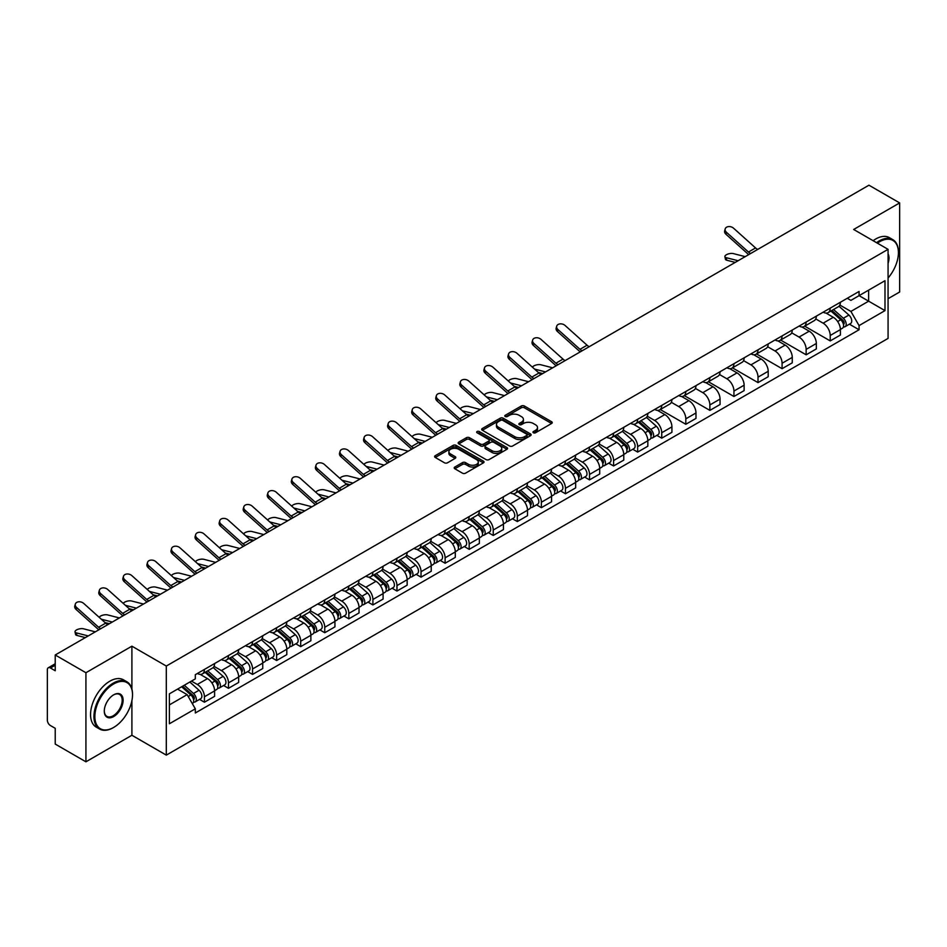 <?xml version="1.0" encoding="UTF-8"?>
<svg xmlns="http://www.w3.org/2000/svg" width="947" height="947" viewBox="0 0 947 947"><rect width="100%" height="100%" fill="white"/><g stroke="black" fill="none" stroke-linecap="round" stroke-linejoin="round"><path stroke-width="1.42" d="M533.41 432.767A1.503 0.864 0 0 0 535.529 432.767L551.616 423.487A2.143 1.231 0 0 0 552.243 422.611A2.143 1.231 0 0 0 551.616 421.735L524.354 405.991A2.143 1.231 0 0 0 521.335 405.991L505.236 415.283A1.503 0.864 0 0 0 504.798 415.899A1.503 0.864 0 0 0 505.236 416.514A1.503 0.864 0 0 0 507.355 416.514L509.439 415.307A6.854 3.954 0 0 1 519.134 415.307L521.406 416.621A6.854 3.954 0 0 1 523.419 419.414A6.854 3.954 0 0 1 521.406 422.208L519.323 423.416A1.503 0.864 0 0 0 518.885 424.031A1.503 0.864 0 0 0 519.323 424.635A1.503 0.864 0 0 0 521.442 424.635L523.525 423.439A6.854 3.954 0 0 1 533.22 423.439L535.493 424.753A6.854 3.954 0 0 1 537.494 427.547A6.854 3.954 0 0 1 535.493 430.34L533.41 431.548A1.503 0.864 0 0 0 532.972 432.163A1.503 0.864 0 0 0 533.41 432.767L533.41 431.548M454.844 467.025A2.143 1.231 0 0 0 454.217 467.901A2.143 1.231 0 0 0 454.844 468.777L462.491 473.192A2.143 1.231 0 0 0 465.522 473.192L483.396 462.87A2.143 1.231 0 0 0 484.024 461.994A2.143 1.231 0 0 0 483.396 461.118L456.134 445.386A2.143 1.231 0 0 0 453.104 445.386L435.229 455.696A2.143 1.231 0 0 0 434.602 456.572A2.143 1.231 0 0 0 435.229 457.448L444.474 462.787A2.143 1.231 0 0 0 447.505 462.787L455.152 458.372A2.143 1.231 0 0 0 455.779 457.496A2.143 1.231 0 0 0 455.152 456.62L450.571 453.98A5.729 3.303 0 0 1 448.89 451.636A5.729 3.303 0 0 1 452.429 448.582A5.729 3.303 0 0 1 458.668 449.292L476.613 459.662A5.729 3.303 0 0 1 478.294 461.994A5.729 3.303 0 0 1 474.755 465.048A5.729 3.303 0 0 1 468.516 464.338L465.522 462.61A2.143 1.231 0 0 0 462.491 462.61L454.844 467.025L454.844 468.777L462.491 464.397L462.491 462.61M166.305 666.049L131.905 646.174L85.928 672.725L55.222 654.993L868.944 185.198L899.65 202.918L853.673 229.47L888.073 249.333L166.305 666.049L166.305 755.126L888.073 338.41L888.073 249.333M509.593 446.001A2.143 1.231 0 0 0 512.623 446.001L530.498 435.679A2.143 1.231 0 0 0 531.125 434.803A2.143 1.231 0 0 0 530.498 433.927L503.236 418.195A2.143 1.231 0 0 0 500.205 418.195L482.331 428.506A2.143 1.231 0 0 0 481.703 429.382A2.143 1.231 0 0 0 482.331 430.258L509.593 446.001M477.702 433.099A1.503 0.864 0 0 1 479.229 433.312L506.917 449.292L489.066 459.591A2.143 1.231 0 0 1 486.048 459.591L458.786 443.859L458.786 442.107A2.143 1.231 0 0 0 458.159 442.983A2.143 1.231 0 0 0 458.786 443.859M458.786 442.107L466.433 437.692A2.143 1.231 0 0 1 469.463 437.692L480.52 444.072A2.143 1.231 0 0 0 483.55 444.072L488.616 441.148A2.143 1.231 0 0 0 489.244 440.272A2.143 1.231 0 0 0 488.616 439.396L477.11 432.755A1.503 0.864 0 0 1 476.672 432.14A1.503 0.864 0 0 1 477.596 431.335A1.503 0.864 0 0 1 479.229 431.524L506.941 447.529A2.143 1.231 0 0 1 507.568 448.405A2.143 1.231 0 0 1 506.941 449.28L506.941 447.529M85.928 672.725L85.928 761.802L55.222 744.082L55.222 728.314L50.44 725.544A4.368 2.521 -120 0 1 47.35 720.205L47.35 669.789A4.368 2.521 -120 0 1 48.25 667.789L55.222 663.764M888.073 298.684L899.65 292.007L899.65 202.918M85.928 761.802L131.905 735.263L166.305 755.126M55.222 654.993L55.222 670.76L50.44 668.002A4.368 2.521 -120 0 0 48.25 667.789M830.223 308.13A10.038 5.8 60 0 1 828.14 312.628L838.32 306.757A10.038 5.8 -120 0 0 840.403 302.247M815.769 318.938L823.121 323.176A10.038 5.8 60 0 1 830.223 335.475L840.403 329.592A10.038 5.8 -120 0 0 833.301 317.304L826.021 313.09M840.403 329.592L840.403 335.025L830.223 340.908L804.69 326.17M828.14 312.628A10.038 5.8 60 0 1 823.203 312.179M830.223 335.475L830.223 340.908M806.146 322.027A10.038 5.8 60 0 1 804.074 326.526L814.254 320.642A10.038 5.8 -120 0 0 816.338 316.144M780.624 340.068L806.146 354.805L816.338 348.922L816.338 343.489A10.038 5.8 -120 0 0 809.235 331.201L801.943 326.987M804.074 326.526A10.038 5.8 60 0 1 799.126 326.076M791.692 332.835L799.055 337.073A10.038 5.8 60 0 1 806.146 349.372L806.146 354.805M782.08 335.913A10.038 5.8 60 0 1 779.997 340.423L790.189 334.54A10.038 5.8 -120 0 0 792.26 330.041M756.558 353.965L782.08 368.703L792.26 362.819L792.26 357.386A10.038 5.8 -120 0 0 785.17 345.099L777.878 340.884M779.997 340.423A10.038 5.8 60 0 1 775.06 339.973M767.626 346.72L774.989 350.97A10.038 5.8 60 0 1 782.08 363.269L782.08 368.703M758.014 349.81A10.038 5.8 60 0 1 755.931 354.32L766.111 348.437A10.038 5.8 -120 0 0 768.195 343.939M732.481 367.862L758.014 382.6L768.195 376.717L768.195 371.283A10.038 5.8 -120 0 0 761.092 358.984L753.812 354.782M755.931 354.32A10.038 5.8 60 0 1 750.995 353.87M743.561 360.618L750.912 364.867A10.038 5.8 60 0 1 758.014 377.166L758.014 382.6M733.937 363.707A10.038 5.8 60 0 1 731.865 368.217L742.046 362.334A10.038 5.8 -120 0 0 744.129 357.836M708.415 381.759L733.937 396.497L744.129 390.614L744.129 385.18A10.038 5.8 -120 0 0 737.026 372.881L729.735 368.679M731.865 368.217A10.038 5.8 60 0 1 726.917 367.767M719.495 374.515L726.846 378.764A10.038 5.8 60 0 1 733.937 391.064L733.937 396.497M709.871 377.604A10.038 5.8 60 0 1 707.8 382.115L717.98 376.231A10.038 5.8 -120 0 0 720.051 371.733M684.35 395.645L709.871 410.382L720.051 404.511L720.051 399.078A10.038 5.8 -120 0 0 712.961 386.778L705.669 382.576M707.8 382.115A10.038 5.8 60 0 1 702.852 381.665M695.418 388.412L702.781 392.662A10.038 5.8 60 0 1 709.871 404.949L709.871 410.382M685.806 391.502A10.038 5.8 60 0 1 683.722 396.012L693.902 390.128A10.038 5.8 -120 0 0 695.986 385.618M660.272 409.542L685.806 424.28L695.986 418.408L695.986 412.975A10.038 5.8 -120 0 0 688.895 400.676L681.603 396.473M683.722 396.012A10.038 5.8 60 0 1 678.786 395.55M671.352 402.309L678.703 406.559A10.038 5.8 60 0 1 685.806 418.846L685.806 424.28M661.728 405.399A10.038 5.8 60 0 1 659.657 409.909L669.837 404.026A10.038 5.8 -120 0 0 671.92 399.516M656.851 435.36L661.74 438.177L671.92 432.305L671.92 426.872A10.038 5.8 -120 0 0 664.818 414.573L657.526 410.371M659.657 409.909A10.038 5.8 60 0 1 654.708 409.447M647.286 416.207L654.637 420.456A10.038 5.8 60 0 1 661.74 432.743L661.74 438.177M637.662 419.296A10.038 5.8 60 0 1 635.591 423.806L645.771 417.923A10.038 5.8 -120 0 0 647.843 413.413M632.785 449.257L637.662 452.074L647.843 446.203L647.843 440.769A10.038 5.8 -120 0 0 640.752 428.47L633.46 424.268M635.591 423.806A10.038 5.8 60 0 1 630.643 423.345M623.209 430.104L630.572 434.353A10.038 5.8 60 0 1 637.662 446.641L637.662 452.074M613.597 433.193A10.038 5.8 60 0 1 611.513 437.692L621.706 431.82A10.038 5.8 -120 0 0 623.777 427.31M608.708 463.154L613.597 465.971L623.777 460.088L623.777 454.655A10.038 5.8 -120 0 0 616.686 442.367L609.394 438.153M611.513 437.692A10.038 5.8 60 0 1 606.577 437.242M599.143 444.001L606.494 448.251A10.038 5.8 60 0 1 613.597 460.538L613.597 465.971M589.531 447.091A10.038 5.8 60 0 1 587.448 451.589L597.628 445.717A10.038 5.8 -120 0 0 599.711 441.207M584.642 477.051L589.531 479.869L599.711 473.985L599.711 468.552A10.038 5.8 -120 0 0 592.609 456.265L585.329 452.05M587.448 451.589A10.038 5.8 60 0 1 582.512 451.139M575.078 457.898L582.429 462.148A10.038 5.8 60 0 1 589.531 474.435L589.531 479.869M565.454 460.988A10.038 5.8 60 0 1 563.382 465.486L573.562 459.615A10.038 5.8 -120 0 0 575.634 455.105M560.577 490.948L565.454 493.766L575.646 487.883L575.646 482.449A10.038 5.8 -120 0 0 568.543 470.162L561.251 465.948M563.382 465.486A10.038 5.8 60 0 1 558.434 465.036M551 471.795L558.363 476.033A10.038 5.8 60 0 1 565.454 488.332L565.454 493.766M541.388 474.885A10.038 5.8 60 0 1 539.305 479.383L549.497 473.512A10.038 5.8 -120 0 0 551.568 469.002M536.511 504.846L541.388 507.663L551.568 501.78L551.568 496.346A10.038 5.8 -120 0 0 544.478 484.059L537.186 479.845M539.305 479.383A10.038 5.8 60 0 1 534.368 478.933M526.934 485.693L534.286 489.93A10.038 5.8 60 0 1 541.388 502.23L541.388 507.663M517.322 488.782A10.038 5.8 60 0 1 515.239 493.28L525.419 487.409A10.038 5.8 -120 0 0 527.503 482.899M512.434 518.743L517.322 521.56L527.503 515.677L527.503 510.244A10.038 5.8 -120 0 0 520.4 497.956L513.12 493.742M515.239 493.28A10.038 5.8 60 0 1 510.303 492.831M502.869 499.59L510.22 503.828A10.038 5.8 60 0 1 517.322 516.127L517.322 521.56M493.245 502.668A10.038 5.8 60 0 1 491.173 507.178L501.354 501.294A10.038 5.8 -120 0 0 503.437 496.796M488.368 532.64L493.245 535.457L503.437 529.574L503.437 524.141A10.038 5.8 -120 0 0 496.335 511.853L489.043 507.639M491.173 507.178A10.038 5.8 60 0 1 486.225 506.728M478.791 513.487L486.154 517.725A10.038 5.8 60 0 1 493.245 530.024L493.245 535.457M469.179 516.565A10.038 5.8 60 0 1 467.096 521.075L477.288 515.192A10.038 5.8 -120 0 0 479.36 510.693M464.302 546.537L469.179 549.355L479.36 543.471L479.36 538.038A10.038 5.8 -120 0 0 472.269 525.739L464.977 521.537M467.096 521.075A10.038 5.8 60 0 1 462.16 520.625M454.726 527.372L462.077 531.622A10.038 5.8 60 0 1 469.179 543.921L469.179 549.355M445.114 530.462A10.038 5.8 60 0 1 443.03 534.972L453.211 529.089A10.038 5.8 -120 0 0 455.294 524.591M440.225 560.423L445.114 563.252L455.294 557.369L455.294 551.935A10.038 5.8 -120 0 0 448.191 539.636L440.911 535.434M443.03 534.972A10.038 5.8 60 0 1 438.094 534.522M430.66 541.27L438.011 545.519A10.038 5.8 60 0 1 445.114 557.819L445.114 563.252M421.036 544.359A10.038 5.8 60 0 1 418.965 548.869L429.145 542.986A10.038 5.8 -120 0 0 431.228 538.488M416.159 574.32L421.036 577.149L431.228 571.266L431.228 565.832A10.038 5.8 -120 0 0 424.126 553.533L416.834 549.331M418.965 548.869A10.038 5.8 60 0 1 414.017 548.42M406.594 555.167L413.946 559.417A10.038 5.8 60 0 1 421.036 571.704L421.036 577.149M396.971 558.257A10.038 5.8 60 0 1 394.899 562.767L405.079 556.883A10.038 5.8 -120 0 0 407.151 552.385M392.094 588.217L396.971 591.035L407.151 585.163L407.151 579.73A10.038 5.8 -120 0 0 400.06 567.431L392.768 563.228M394.899 562.767A10.038 5.8 60 0 1 389.951 562.317M382.517 569.064L389.88 573.314A10.038 5.8 60 0 1 396.971 585.601L396.971 591.035M372.905 572.154A10.038 5.8 60 0 1 370.822 576.664L381.002 570.781A10.038 5.8 -120 0 0 383.085 566.27M368.016 602.114L372.905 604.932L383.085 599.06L383.085 593.627A10.038 5.8 -120 0 0 375.983 581.328L368.703 577.125M370.822 576.664A10.038 5.8 60 0 1 365.885 576.202M358.451 582.961L365.802 587.211A10.038 5.8 60 0 1 372.905 599.498L372.905 604.932M348.827 586.051A10.038 5.8 60 0 1 346.756 590.561L356.936 584.678A10.038 5.8 -120 0 0 359.02 580.168M343.95 616.012L348.839 618.829L359.02 612.958L359.02 607.524A10.038 5.8 -120 0 0 351.917 595.225L344.625 591.023M346.756 590.561A10.038 5.8 60 0 1 341.808 590.099M334.386 596.859L341.737 601.108A10.038 5.8 60 0 1 348.839 613.396L348.839 618.829M324.762 599.948A10.038 5.8 60 0 1 322.69 604.458L332.87 598.575A10.038 5.8 -120 0 0 334.942 594.065M319.885 629.909L324.762 632.726L334.942 626.855L334.942 621.41A10.038 5.8 -120 0 0 327.851 609.122L320.56 604.92M322.69 604.458A10.038 5.8 60 0 1 317.742 603.997M310.308 610.756L317.671 615.005A10.038 5.8 60 0 1 324.762 627.293L324.762 632.726M300.696 613.845A10.038 5.8 60 0 1 298.613 618.344L308.805 612.472A10.038 5.8 -120 0 0 310.876 607.962M295.807 643.806L300.696 646.623L310.876 640.74L310.876 635.307A10.038 5.8 -120 0 0 303.786 623.019L296.494 618.805M298.613 618.344A10.038 5.8 60 0 1 293.677 617.894M286.243 624.653L293.594 628.903A10.038 5.8 60 0 1 300.696 641.19L300.696 646.623M276.631 627.743A10.038 5.8 60 0 1 274.547 632.241L284.727 626.369A10.038 5.8 -120 0 0 286.811 621.859M271.742 657.703L276.631 660.521L286.811 654.637L286.811 649.204A10.038 5.8 -120 0 0 279.708 636.917L272.428 632.703M274.547 632.241A10.038 5.8 60 0 1 269.611 631.791M262.177 638.55L269.528 642.8A10.038 5.8 60 0 1 276.631 655.087L276.631 660.521M252.553 641.64A10.038 5.8 60 0 1 250.482 646.138L260.662 640.267A10.038 5.8 -120 0 0 262.733 635.757M247.676 671.601L252.553 674.418L262.745 668.535L262.745 663.101A10.038 5.8 -120 0 0 255.643 650.814L248.351 646.6M250.482 646.138A10.038 5.8 60 0 1 245.533 645.688M238.099 652.447L245.462 656.685A10.038 5.8 60 0 1 252.553 668.984L252.553 674.418M228.487 655.537A10.038 5.8 60 0 1 226.404 660.035L236.596 654.164A10.038 5.8 -120 0 0 238.668 649.654M223.599 685.498L228.487 688.315L238.668 682.432L238.668 676.998A10.038 5.8 -120 0 0 231.577 664.711L224.285 660.497M226.404 660.035A10.038 5.8 60 0 1 221.468 659.586M214.034 666.345L221.385 670.583A10.038 5.8 60 0 1 228.487 682.882L228.487 688.315M204.422 669.434A10.038 5.8 60 0 1 202.338 673.933L212.519 668.049A10.038 5.8 -120 0 0 214.602 663.551M199.533 699.395L204.422 702.212L214.602 696.329L214.602 690.896A10.038 5.8 -120 0 0 207.5 678.608L200.219 674.394M202.338 673.933A10.038 5.8 60 0 1 197.402 673.483M191.46 681.094L197.319 684.48A10.038 5.8 60 0 1 204.422 696.779L204.422 702.212M847.269 298.281L850.891 300.377L884.995 280.691L868.636 290.137L868.636 301.182L850.891 311.421L839.835 305.041M169.395 704.888L187.139 694.636L195.319 708.806L169.395 723.768L169.395 693.831L195.319 678.869L195.319 674.678L859.071 291.463L859.071 295.653L884.995 310.616L859.071 325.59L850.891 311.421M884.995 280.691L884.995 310.616M195.319 708.806L195.319 712.984L859.071 329.769L859.071 325.59M131.905 646.174L131.905 689.049M131.905 700.697L131.905 735.263M187.139 694.636L177.574 689.12M849.412 324.194L859.071 329.769M534.001 432.98L535.493 432.128A6.854 3.954 0 0 0 537.494 429.334L537.494 427.547M523.419 419.414L523.419 421.202A6.854 3.954 0 0 1 521.406 423.996L519.927 424.848M551.592 423.498L524.354 407.778A2.143 1.231 0 0 0 521.335 407.778L505.84 416.716M530.462 435.691L503.236 419.971A2.143 1.231 0 0 0 500.205 419.971L482.366 430.269M526.71 435.419A1.503 0.864 0 0 0 527.148 434.803A1.503 0.864 0 0 0 526.71 434.188L502.774 420.373A1.503 0.864 0 0 0 500.655 420.373L498.465 421.64A6.854 3.954 0 0 0 496.453 424.445A6.854 3.954 0 0 0 498.465 427.239L514.813 436.685A6.854 3.954 0 0 0 524.508 436.685L526.71 435.419L526.71 437.194A1.503 0.864 0 0 0 527.148 436.591L527.148 434.803M496.453 424.445L496.453 426.221A6.854 3.954 0 0 0 498.465 429.027L498.465 427.239M526.71 437.194L524.508 438.461A6.854 3.954 0 0 1 514.813 438.461L498.465 429.027M458.81 443.871L466.433 439.467L466.433 437.692M489.244 440.272L489.244 442.048A2.143 1.231 0 0 1 488.616 442.924L483.55 445.859A2.143 1.231 0 0 1 480.52 445.859L469.463 439.467A2.143 1.231 0 0 0 466.433 439.467M491.99 450.701A5.729 3.303 0 0 0 498.229 451.411A5.729 3.303 0 0 0 501.768 448.357A5.729 3.303 0 0 0 500.087 446.013L493.766 442.367A2.143 1.231 0 0 0 490.735 442.367L485.669 445.291A2.143 1.231 0 0 0 485.042 446.167A2.143 1.231 0 0 0 485.669 447.043L491.99 450.701L491.99 452.477A5.729 3.303 0 0 0 498.229 453.199A5.729 3.303 0 0 0 501.768 450.145L501.768 448.357M485.042 446.167L485.042 447.955A2.143 1.231 0 0 0 485.669 448.831L485.669 447.043M491.99 452.477L485.669 448.831M478.294 461.994L478.294 463.781A5.729 3.303 0 0 1 474.755 466.835A5.729 3.303 0 0 1 468.516 466.113L465.522 464.397A2.143 1.231 0 0 0 462.491 464.397M448.89 451.636L448.89 453.424A5.729 3.303 0 0 0 450.571 455.756L450.571 453.98M455.116 458.384L450.571 455.756M483.361 462.894L456.134 447.162A2.143 1.231 0 0 0 453.104 447.162L435.265 457.472M726.787 260.236A5.019 2.012 168.1 0 1 725.426 259.218L724.893 256.673A5.019 2.012 -11.9 0 0 726.254 257.691L726.787 260.236L735.227 262.402M745.194 256.637L733.345 253.595A5.019 2.012 -11.9 0 0 727.769 254.127A5.019 2.012 -11.9 0 0 724.893 256.673M830.91 311.03L840.723 319.778A5.457 3.149 60 0 1 842.439 328.218L840.403 329.39M831.17 311.255L835.787 313.93M831.904 310.462L842.818 320.193A2.616 1.515 60 0 1 843.635 324.241A2.616 1.515 60 0 1 843.398 324.336M833.538 309.515L843.351 318.263A5.457 3.149 60 0 1 845.055 326.703A5.457 3.149 60 0 1 843.41 326.881M839.006 306.236L848.903 315.055A5.457 3.149 60 0 1 850.607 323.495L845.055 326.703M738.104 260.733L726.254 257.691M757.742 249.404A8.073 4.664 60 0 1 755.564 247.948L733.582 228.215A5.019 3.563 15.6 0 0 728.645 226.593A5.019 3.563 15.6 0 0 725.189 228.914A5.019 3.563 15.6 0 0 726.479 232.311L725.947 234.24A5.019 3.563 -164.4 0 1 724.656 230.843L725.189 228.914M750.64 253.5A8.073 4.664 60 0 1 748.461 252.044L726.479 232.311M748.71 254.613A10.914 6.298 60 0 1 747.929 253.962L725.947 234.24M888.073 278.004A26.623 15.365 120 0 0 898.419 252.624A26.623 15.365 120 0 0 879.597 241.757A26.623 15.365 120 0 0 877.407 243.166M876.531 242.669A27.274 15.744 -60 0 1 879.124 240.964A27.274 15.744 -60 0 1 892.772 239.615A27.274 15.744 -60 0 1 898.419 252.091A27.274 15.744 -60 0 1 898.419 252.364M888.073 253.903A13.305 7.683 -60 0 1 888.073 263.302M873.134 240.704A27.274 15.744 -60 0 1 875.738 238.999A27.274 15.744 -60 0 1 889.375 237.65L892.772 239.615M113.238 727.687L113.699 727.414A26.623 15.365 120 0 0 132.521 694.814A26.623 15.365 120 0 0 113.699 683.947A26.623 15.365 120 0 0 94.866 716.548A26.623 15.365 120 0 0 113.699 727.414L113.238 727.687A27.274 15.744 -60 0 1 99.589 729.036A27.274 15.744 -60 0 1 95.41 707.184A27.274 15.744 -60 0 1 113.238 683.142A27.274 15.744 -60 0 1 126.874 681.793A27.274 15.744 -60 0 1 132.521 694.281A27.274 15.744 -60 0 1 132.521 694.553M113.699 694.814L113.699 694.814A13.305 7.683 -60 0 1 123.11 700.247A13.305 7.683 -60 0 1 113.699 716.548A13.305 7.683 -60 0 1 104.288 711.114A13.305 7.683 -60 0 1 113.699 694.814L113.699 694.814M104.288 710.842A12.654 7.304 120 0 0 106.904 716.382A12.654 7.304 120 0 0 113.238 715.754A12.654 7.304 120 0 0 121.5 704.592A12.654 7.304 120 0 0 119.559 694.459A12.654 7.304 120 0 0 113.462 694.956M99.589 729.036L96.203 727.083A27.274 15.744 -60 0 1 92.025 705.219A27.274 15.744 -60 0 1 109.84 681.189A27.274 15.744 -60 0 1 123.477 679.839L126.874 681.793M552.646 367.815L540.796 364.761A5.019 2.012 -11.9 0 0 535.943 365.057A5.019 2.012 -11.9 0 0 532.451 367.187M638.361 422.196L648.174 430.956A5.457 3.149 60 0 1 649.879 439.384L647.843 440.556M638.621 422.433L643.238 425.096M639.355 421.628L650.269 431.37A2.616 1.515 60 0 1 651.086 435.419A2.616 1.515 60 0 1 650.849 435.513M640.989 420.681L650.79 429.441A5.457 3.149 60 0 1 652.507 437.869A5.457 3.149 60 0 1 650.861 438.047M646.458 417.402L656.342 426.233A5.457 3.149 60 0 1 658.058 434.661L652.507 437.869M542.667 373.568L538.31 372.455M545.543 371.911L534.558 369.081M528.58 381.712L516.731 378.658A5.019 2.012 -11.9 0 0 511.865 378.954A5.019 2.012 -11.9 0 0 508.373 381.085M614.295 436.094L624.097 444.841A5.457 3.149 60 0 1 625.813 453.282L623.777 454.453M614.556 436.33L619.172 438.994M615.278 435.525L626.192 445.268A2.616 1.515 60 0 1 627.021 449.316A2.616 1.515 60 0 1 626.784 449.411M616.911 434.578L626.725 443.338A5.457 3.149 60 0 1 628.429 451.766A5.457 3.149 60 0 1 626.784 451.944M622.38 431.299L632.276 440.13A5.457 3.149 60 0 1 633.993 448.558L628.429 451.766M518.601 387.465L514.245 386.352M521.477 385.808L510.492 382.979M504.502 395.597L492.653 392.555A5.019 2.012 -11.9 0 0 487.8 392.851A5.019 2.012 -11.9 0 0 484.308 394.982M590.218 449.991L600.031 458.739A5.457 3.149 60 0 1 601.747 467.179L599.711 468.351M590.478 450.227L595.095 452.891M591.212 449.423L602.126 459.153A2.616 1.515 60 0 1 602.943 463.213A2.616 1.515 60 0 1 602.706 463.308M592.846 448.476L602.659 457.223A5.457 3.149 60 0 1 604.364 465.664A5.457 3.149 60 0 1 602.718 465.841M598.315 445.197L608.211 454.027A5.457 3.149 60 0 1 609.915 462.456L604.364 465.664M494.535 401.362L490.167 400.238M497.412 399.705L486.415 396.876M480.437 409.495L468.587 406.452A5.019 2.012 -11.9 0 0 463.734 406.748A5.019 2.012 -11.9 0 0 460.242 408.879M566.152 463.888L575.965 472.636A5.457 3.149 60 0 1 577.67 481.076L575.634 482.248M566.413 464.125L571.029 466.788M567.146 463.32L578.061 473.05A2.616 1.515 60 0 1 578.877 477.099A2.616 1.515 60 0 1 578.641 477.193M568.78 462.373L578.581 471.121A5.457 3.149 60 0 1 580.298 479.561A5.457 3.149 60 0 1 578.653 479.738M574.249 459.094L584.133 467.913A5.457 3.149 60 0 1 585.85 476.353L580.298 479.561M470.458 415.26L466.102 414.135M473.346 413.602L462.349 410.773M456.371 423.392L444.522 420.35A5.019 2.012 -11.9 0 0 439.657 420.646A5.019 2.012 -11.9 0 0 436.176 422.776M542.086 477.785L551.888 486.533A5.457 3.149 60 0 1 553.604 494.973L551.568 496.145M542.347 478.022L546.964 480.685M543.069 477.217L553.983 486.947A2.616 1.515 60 0 1 554.812 490.996A2.616 1.515 60 0 1 554.575 491.091M544.703 476.27L554.516 485.018A5.457 3.149 60 0 1 556.232 493.458A5.457 3.149 60 0 1 554.575 493.636M550.171 472.991L560.068 481.81A5.457 3.149 60 0 1 561.784 490.25L556.232 493.458M446.392 429.157L442.036 428.032M449.269 427.488L438.283 424.67M432.294 437.289L420.444 434.247A5.019 2.012 -11.9 0 0 415.591 434.543A5.019 2.012 -11.9 0 0 412.099 436.674M518.009 491.682L527.822 500.43A5.457 3.149 60 0 1 529.539 508.87L527.503 510.042M518.269 491.907L522.886 494.583M519.003 491.114L529.918 500.845A2.616 1.515 60 0 1 530.734 504.893A2.616 1.515 60 0 1 530.498 504.988M520.637 490.167L530.45 498.915A5.457 3.149 60 0 1 532.155 507.355A5.457 3.149 60 0 1 530.509 507.533M526.106 486.888L536.002 495.707A5.457 3.149 60 0 1 537.707 504.147L532.155 507.355M422.326 443.054L417.958 441.929M425.203 441.385L414.206 438.568M408.228 451.186L396.379 448.144A5.019 2.012 -11.9 0 0 391.525 448.44A5.019 2.012 -11.9 0 0 388.033 450.571M493.943 505.58L503.757 514.328A5.457 3.149 60 0 1 505.461 522.768L503.425 523.94M494.204 505.805L498.82 508.48M494.938 505.011L505.852 514.742A2.616 1.515 60 0 1 506.669 518.79A2.616 1.515 60 0 1 506.432 518.885M496.571 504.064L506.373 512.812A5.457 3.149 60 0 1 508.089 521.252A5.457 3.149 60 0 1 506.444 521.43M502.04 500.774L511.936 509.604A5.457 3.149 60 0 1 513.641 518.045L508.089 521.252M398.249 456.951L393.893 455.827M401.137 455.282L390.14 452.465M384.162 465.084L372.313 462.041A5.019 2.012 -11.9 0 0 367.448 462.337A5.019 2.012 -11.9 0 0 363.968 464.468M469.878 519.477L479.679 528.225A5.457 3.149 60 0 1 481.396 536.665L479.36 537.837M470.138 519.702L474.755 522.365M470.86 518.897L481.774 528.639A2.616 1.515 60 0 1 482.603 532.688A2.616 1.515 60 0 1 482.366 532.782M472.494 517.962L482.307 526.71A5.457 3.149 60 0 1 484.024 535.15A5.457 3.149 60 0 1 482.366 535.315M477.963 514.671L487.859 523.502A5.457 3.149 60 0 1 489.575 531.942L484.024 535.15M374.183 470.848L369.827 469.724M377.06 469.179L366.075 466.35M360.097 478.981L348.236 475.939A5.019 2.012 -11.9 0 0 343.382 476.234A5.019 2.012 -11.9 0 0 339.89 478.353M445.812 533.374L455.614 542.122A5.457 3.149 60 0 1 457.33 550.562L455.294 551.734M446.061 533.599L450.677 536.262M446.795 532.794L457.709 542.536A2.616 1.515 60 0 1 458.537 546.585A2.616 1.515 60 0 1 458.289 546.679M448.428 531.859L458.241 540.607A5.457 3.149 60 0 1 459.946 549.047A5.457 3.149 60 0 1 458.301 549.213M453.897 528.568L463.793 537.399A5.457 3.149 60 0 1 465.51 545.839L459.946 549.047M350.118 484.746L345.762 483.621M352.994 483.077L342.009 480.247M336.019 492.878L324.17 489.824A5.019 2.012 -11.9 0 0 319.317 490.132A5.019 2.012 -11.9 0 0 315.825 492.251M421.735 547.271L431.548 556.019A5.457 3.149 60 0 1 433.253 564.448L431.216 565.631M421.995 547.496L426.612 550.16M422.729 546.691L433.643 556.434A2.616 1.515 60 0 1 434.46 560.482A2.616 1.515 60 0 1 434.223 560.577M424.363 545.756L434.164 554.504A5.457 3.149 60 0 1 435.88 562.944A5.457 3.149 60 0 1 434.235 563.11M429.831 542.465L439.728 551.296A5.457 3.149 60 0 1 441.432 559.736L435.88 562.944M326.04 498.643L321.684 497.518M328.929 496.974L317.932 494.145M311.954 506.775L300.104 503.721A5.019 2.012 -11.9 0 0 295.239 504.029A5.019 2.012 -11.9 0 0 291.759 506.148M397.669 561.157L407.47 569.916A5.457 3.149 60 0 1 409.187 578.345L407.151 579.528M397.929 561.393L402.546 564.057M398.663 560.588L409.566 570.331A2.616 1.515 60 0 1 410.394 574.379A2.616 1.515 60 0 1 410.158 574.474M400.285 559.653L410.098 568.401A5.457 3.149 60 0 1 411.815 576.83A5.457 3.149 60 0 1 410.169 577.007M405.754 556.363L415.65 565.193A5.457 3.149 60 0 1 417.367 573.633L411.815 576.83M301.975 512.528L297.618 511.416M304.851 510.871L293.866 508.042M287.888 520.672L276.039 517.618A5.019 2.012 -11.9 0 0 271.173 517.914A5.019 2.012 -11.9 0 0 267.681 520.045M373.603 575.054L383.405 583.814A5.457 3.149 60 0 1 385.121 592.242L383.085 593.426M373.864 575.291L378.48 577.954M374.586 574.486L385.5 584.228A2.616 1.515 60 0 1 386.329 588.276A2.616 1.515 60 0 1 386.08 588.371M376.219 573.539L386.033 582.298A5.457 3.149 60 0 1 387.737 590.727A5.457 3.149 60 0 1 386.092 590.904M381.688 570.26L391.585 579.091A5.457 3.149 60 0 1 393.301 587.519L387.737 590.727M277.909 526.425L273.553 525.313M280.786 524.768L269.8 521.939M263.811 534.57L251.961 531.516A5.019 2.012 -11.9 0 0 247.108 531.812A5.019 2.012 -11.9 0 0 243.616 533.942M349.526 588.951L359.339 597.711A5.457 3.149 60 0 1 361.056 606.139L359.02 607.311M349.786 589.188L354.403 591.851M350.52 588.383L361.434 598.125A2.616 1.515 60 0 1 362.251 602.174A2.616 1.515 60 0 1 362.014 602.268M352.154 587.436L361.955 596.196A5.457 3.149 60 0 1 363.672 604.624A5.457 3.149 60 0 1 362.026 604.802M357.623 584.157L367.519 592.988A5.457 3.149 60 0 1 369.223 601.416L363.672 604.624M253.832 540.323L249.475 539.21M256.72 538.665L245.723 535.836M239.745 548.467L227.896 545.413A5.019 2.012 -11.9 0 0 223.042 545.709A5.019 2.012 -11.9 0 0 219.55 547.84M325.46 602.848L335.274 611.608A5.457 3.149 60 0 1 336.978 620.036L334.942 621.208M325.721 603.085L330.337 605.749M326.455 602.28L337.369 612.022A2.616 1.515 60 0 1 338.186 616.071A2.616 1.515 60 0 1 337.949 616.166M328.088 601.333L337.89 610.093A5.457 3.149 60 0 1 339.606 618.521A5.457 3.149 60 0 1 337.961 618.699M333.557 598.054L343.441 606.885A5.457 3.149 60 0 1 345.158 615.313L339.606 618.521M229.766 554.22L225.41 553.107M232.642 552.563L221.657 549.734M589.259 346.673A8.073 4.664 60 0 1 587.081 345.217L565.087 325.484A5.019 3.563 15.6 0 0 560.151 323.874A5.019 3.563 15.6 0 0 556.706 326.194A5.019 3.563 15.6 0 0 557.996 329.592L557.463 331.509A5.019 3.563 -164.4 0 1 556.173 328.112L556.706 326.194M582.156 350.769A8.073 4.664 60 0 1 579.978 349.313L557.996 329.592M580.227 351.893A10.914 6.298 60 0 1 579.446 351.242L557.463 331.509M565.181 360.57A8.073 4.664 60 0 1 563.003 359.114L541.021 339.381A5.019 3.563 15.6 0 0 536.085 337.759A5.019 3.563 15.6 0 0 532.64 340.091A5.019 3.563 15.6 0 0 533.93 343.489L533.386 345.406A5.019 3.563 -164.4 0 1 532.107 342.009L532.64 340.091M558.091 364.666A8.073 4.664 60 0 1 555.913 363.21L533.93 343.489M556.149 365.791A10.914 6.298 60 0 1 555.368 365.14L533.386 345.406M541.116 374.467A8.073 4.664 60 0 1 538.938 373.011L516.955 353.278A5.019 3.563 15.6 0 0 512.019 351.657A5.019 3.563 15.6 0 0 508.575 353.989A5.019 3.563 15.6 0 0 509.853 357.374L509.32 359.304A5.019 3.563 -164.4 0 1 508.03 355.906L508.575 353.989M534.013 378.563A8.073 4.664 60 0 1 531.835 377.107L509.853 357.374M532.084 379.688A10.914 6.298 60 0 1 531.303 379.037L509.32 359.304M517.05 388.365A8.073 4.664 60 0 1 514.872 386.909L492.89 367.176A5.019 3.563 15.6 0 0 487.942 365.554A5.019 3.563 15.6 0 0 484.497 367.874A5.019 3.563 15.6 0 0 485.787 371.271L485.255 373.201A5.019 3.563 -164.4 0 1 483.964 369.803L484.497 367.874M509.948 392.46A8.073 4.664 60 0 1 507.77 391.004L485.787 371.271M508.018 393.573A10.914 6.298 60 0 1 507.237 392.934L485.255 373.201M492.973 402.262A8.073 4.664 60 0 1 490.795 400.806L468.812 381.073A5.019 3.563 15.6 0 0 463.876 379.451A5.019 3.563 15.6 0 0 460.431 381.771A5.019 3.563 15.6 0 0 461.722 385.169L461.177 387.098A5.019 3.563 -164.4 0 1 459.899 383.701L460.431 381.771M485.882 406.358A8.073 4.664 60 0 1 483.704 404.902L461.722 385.169M483.941 407.47A10.914 6.298 60 0 1 483.159 406.819L461.177 387.098M468.907 416.159A8.073 4.664 60 0 1 466.729 414.703L444.747 394.97A5.019 3.563 15.6 0 0 439.81 393.348A5.019 3.563 15.6 0 0 436.366 395.668A5.019 3.563 15.6 0 0 437.644 399.066L437.112 400.995A5.019 3.563 -164.4 0 1 435.833 397.598L436.366 395.668M461.816 420.255A8.073 4.664 60 0 1 459.626 418.799L437.644 399.066M459.875 421.368A10.914 6.298 60 0 1 459.094 420.717L437.112 400.995M444.841 430.056A8.073 4.664 60 0 1 442.663 428.6L420.681 408.867A5.019 3.563 15.6 0 0 415.745 407.246A5.019 3.563 15.6 0 0 412.288 409.566A5.019 3.563 15.6 0 0 413.579 412.963L413.046 414.893A5.019 3.563 -164.4 0 1 411.756 411.495L412.288 409.566M437.739 434.152A8.073 4.664 60 0 1 435.561 432.696L413.579 412.963M435.809 435.265A10.914 6.298 60 0 1 435.028 434.614L413.046 414.893M420.764 443.954A8.073 4.664 60 0 1 418.586 442.498L396.604 422.764A5.019 3.563 15.6 0 0 391.667 421.143A5.019 3.563 15.6 0 0 388.223 423.463A5.019 3.563 15.6 0 0 389.513 426.86L388.968 428.778A5.019 3.563 -164.4 0 1 387.69 425.392L388.223 423.463M413.673 448.049A8.073 4.664 60 0 1 411.495 446.593L389.513 426.86M411.732 449.162A10.914 6.298 60 0 1 410.962 448.511L388.968 428.778M396.698 457.839A8.073 4.664 60 0 1 394.52 456.395L372.538 436.662A5.019 3.563 15.6 0 0 367.602 435.04A5.019 3.563 15.6 0 0 364.157 437.36A5.019 3.563 15.6 0 0 365.435 440.757L364.903 442.675A5.019 3.563 -164.4 0 1 363.624 439.278L364.157 437.36M389.608 461.947A8.073 4.664 60 0 1 387.418 460.491L365.435 440.757M387.666 463.059A10.914 6.298 60 0 1 386.885 462.408L364.903 442.675M372.633 471.736A8.073 4.664 60 0 1 370.455 470.292L348.472 450.559A5.019 3.563 15.6 0 0 343.536 448.937A5.019 3.563 15.6 0 0 340.091 451.257A5.019 3.563 15.6 0 0 341.37 454.655L340.837 456.572A5.019 3.563 -164.4 0 1 339.547 453.175L340.091 451.257M365.53 475.844A8.073 4.664 60 0 1 363.352 474.388L341.37 454.655M363.601 476.957A10.914 6.298 60 0 1 362.819 476.305L340.837 456.572M348.567 485.633A8.073 4.664 60 0 1 346.377 484.177L324.395 464.456A5.019 3.563 15.6 0 0 319.459 462.834A5.019 3.563 15.6 0 0 316.014 465.155A5.019 3.563 15.6 0 0 317.304 468.552L316.772 470.47A5.019 3.563 -164.4 0 1 315.481 467.072L316.014 465.155M341.465 489.729A8.073 4.664 60 0 1 339.286 488.285L317.304 468.552M339.523 490.854A10.914 6.298 60 0 1 338.754 490.203L316.772 470.47M324.49 499.531A8.073 4.664 60 0 1 322.311 498.075L300.329 478.353A5.019 3.563 15.6 0 0 295.393 476.732A5.019 3.563 15.6 0 0 291.948 479.052A5.019 3.563 15.6 0 0 293.239 482.449L292.694 484.367A5.019 3.563 -164.4 0 1 291.416 480.969L291.948 479.052M317.399 503.626A8.073 4.664 60 0 1 315.221 502.17L293.239 482.449M315.458 504.751A10.914 6.298 60 0 1 314.676 504.1L292.694 484.367M300.424 513.428A8.073 4.664 60 0 1 298.246 511.972L276.264 492.239A5.019 3.563 15.6 0 0 271.327 490.629A5.019 3.563 15.6 0 0 267.883 492.949A5.019 3.563 15.6 0 0 269.161 496.346L268.628 498.264A5.019 3.563 -164.4 0 1 267.338 494.867L267.883 492.949M293.321 517.524A8.073 4.664 60 0 1 291.143 516.068L269.161 496.346M291.392 518.648A10.914 6.298 60 0 1 290.611 517.997L268.628 498.264M276.358 527.325A8.073 4.664 60 0 1 274.18 525.869L252.186 506.136A5.019 3.563 15.6 0 0 247.25 504.526A5.019 3.563 15.6 0 0 243.805 506.846A5.019 3.563 15.6 0 0 245.095 510.244L244.563 512.161A5.019 3.563 -164.4 0 1 243.272 508.764L243.805 506.846M269.256 531.421A8.073 4.664 60 0 1 267.078 529.965L245.095 510.244M267.326 532.545A10.914 6.298 60 0 1 266.545 531.894L244.563 512.161M252.281 541.222A8.073 4.664 60 0 1 250.103 539.766L228.12 520.033A5.019 3.563 15.6 0 0 223.184 518.411A5.019 3.563 15.6 0 0 219.74 520.743A5.019 3.563 15.6 0 0 221.03 524.129L220.485 526.058A5.019 3.563 -164.4 0 1 219.207 522.661L219.74 520.743M245.19 545.318A8.073 4.664 60 0 1 243.012 543.862L221.03 524.129M243.249 546.443A10.914 6.298 60 0 1 242.468 545.792L220.485 526.058M215.679 562.364L203.83 559.31A5.019 2.012 -11.9 0 0 198.965 559.606A5.019 2.012 -11.9 0 0 195.473 561.737M301.395 616.746L311.196 625.494A5.457 3.149 60 0 1 312.912 633.934L310.876 635.106M301.655 616.982L306.272 619.646M302.377 616.177L313.291 625.92A2.616 1.515 60 0 1 314.12 629.968A2.616 1.515 60 0 1 313.871 630.063M304.011 615.23L313.824 623.99A5.457 3.149 60 0 1 315.529 632.418A5.457 3.149 60 0 1 313.883 632.596M309.48 611.951L319.376 620.782A5.457 3.149 60 0 1 321.092 629.21L315.529 632.418M205.7 568.117L201.344 566.993M208.577 566.46L197.592 563.631M228.215 555.12A8.073 4.664 60 0 1 226.037 553.664L204.055 533.93A5.019 3.563 15.6 0 0 199.119 532.309A5.019 3.563 15.6 0 0 195.674 534.629A5.019 3.563 15.6 0 0 196.952 538.026L196.42 539.956A5.019 3.563 -164.4 0 1 195.129 536.558L195.674 534.629M221.113 559.215A8.073 4.664 60 0 1 218.935 557.759L196.952 538.026M219.183 560.34A10.914 6.298 60 0 1 218.402 559.689L196.42 539.956M191.602 576.25L179.752 573.207A5.019 2.012 -11.9 0 0 174.899 573.503A5.019 2.012 -11.9 0 0 171.407 575.634M277.317 630.643L287.13 639.391A5.457 3.149 60 0 1 288.847 647.831L286.811 649.003M277.578 630.88L282.194 633.543M278.311 630.075L289.226 639.805A2.616 1.515 60 0 1 290.042 643.853A2.616 1.515 60 0 1 289.806 643.96M279.945 629.128L289.746 637.876A5.457 3.149 60 0 1 291.463 646.316A5.457 3.149 60 0 1 289.818 646.493M285.414 625.849L295.31 634.679A5.457 3.149 60 0 1 297.015 643.108L291.463 646.316M181.635 582.014L177.267 580.89M184.511 580.357L173.514 577.528M204.15 569.017A8.073 4.664 60 0 1 201.971 567.561L179.989 547.828A5.019 3.563 15.6 0 0 175.041 546.206A5.019 3.563 15.6 0 0 171.596 548.526A5.019 3.563 15.6 0 0 172.887 551.923L172.354 553.853A5.019 3.563 -164.4 0 1 171.064 550.456L171.596 548.526M197.047 573.113A8.073 4.664 60 0 1 194.869 571.657L172.887 551.923M195.118 574.225A10.914 6.298 60 0 1 194.336 573.574L172.354 553.853M167.536 590.147L155.687 587.104A5.019 2.012 -11.9 0 0 150.833 587.4A5.019 2.012 -11.9 0 0 147.341 589.531M253.251 644.54L263.065 653.288A5.457 3.149 60 0 1 264.769 661.728L262.733 662.9M253.512 644.777L258.129 647.44M254.246 643.972L265.16 653.702A2.616 1.515 60 0 1 265.977 657.751A2.616 1.515 60 0 1 265.74 657.845M255.879 643.025L265.681 651.773A5.457 3.149 60 0 1 267.397 660.213A5.457 3.149 60 0 1 265.752 660.39M261.348 639.746L271.233 648.565A5.457 3.149 60 0 1 272.949 657.005L267.397 660.213M157.557 595.912L153.201 594.787M160.445 594.254L149.448 591.425M180.072 582.914A8.073 4.664 60 0 1 177.894 581.458L155.912 561.725A5.019 3.563 15.6 0 0 150.975 560.103A5.019 3.563 15.6 0 0 147.531 562.423A5.019 3.563 15.6 0 0 148.821 565.821L148.277 567.75A5.019 3.563 -164.4 0 1 146.998 564.353L147.531 562.423M172.981 587.01A8.073 4.664 60 0 1 170.803 585.554L148.821 565.821M171.04 588.123A10.914 6.298 60 0 1 170.259 587.471L148.277 567.75M143.471 604.044L131.621 601.002A5.019 2.012 -11.9 0 0 126.756 601.298A5.019 2.012 -11.9 0 0 123.264 603.428M229.186 658.437L238.987 667.185A5.457 3.149 60 0 1 240.704 675.625L238.668 676.797M229.446 658.662L234.063 661.337M230.168 657.869L241.083 667.599A2.616 1.515 60 0 1 241.911 671.648A2.616 1.515 60 0 1 241.674 671.743M231.802 656.922L241.615 665.67A5.457 3.149 60 0 1 243.332 674.11A5.457 3.149 60 0 1 241.674 674.288M237.271 653.643L247.167 662.462A5.457 3.149 60 0 1 248.883 670.902L243.332 674.11M133.491 609.809L129.135 608.684M136.368 608.14L125.383 605.322M156.006 596.811A8.073 4.664 60 0 1 153.828 595.355L131.846 575.622A5.019 3.563 15.6 0 0 126.91 574A5.019 3.563 15.6 0 0 123.465 576.321A5.019 3.563 15.6 0 0 124.744 579.718L124.211 581.647A5.019 3.563 -164.4 0 1 122.921 578.25L123.465 576.321M148.916 600.907A8.073 4.664 60 0 1 146.726 599.451L124.744 579.718M146.974 602.02A10.914 6.298 60 0 1 146.193 601.369L124.211 581.647M119.393 617.941L107.544 614.899A5.019 2.012 -11.9 0 0 102.69 615.195A5.019 2.012 -11.9 0 0 99.198 617.326M205.108 672.334L214.922 681.082A5.457 3.149 60 0 1 216.638 689.523L214.602 690.694M205.369 672.559L209.985 675.235M206.103 671.766L217.017 681.497A2.616 1.515 60 0 1 217.834 685.545A2.616 1.515 60 0 1 217.597 685.64M207.736 670.819L217.55 679.567A5.457 3.149 60 0 1 219.254 688.007A5.457 3.149 60 0 1 217.609 688.185M213.205 667.54L223.101 676.359A5.457 3.149 60 0 1 224.806 684.799L219.254 688.007M109.426 623.706L105.058 622.581M112.302 622.037L101.305 619.22M131.941 610.708A8.073 4.664 60 0 1 129.763 609.252L107.78 589.519A5.019 3.563 15.6 0 0 102.844 587.898A5.019 3.563 15.6 0 0 99.388 590.218A5.019 3.563 15.6 0 0 100.678 593.615L100.145 595.533A5.019 3.563 -164.4 0 1 98.855 592.147L99.388 590.218M124.838 614.804A8.073 4.664 60 0 1 122.66 613.348L100.678 593.615M122.909 615.917A10.914 6.298 60 0 1 122.127 615.266L100.145 595.533M76.92 635.437A5.019 2.012 168.1 0 1 75.559 634.419L75.014 631.874A5.019 2.012 -11.9 0 0 76.387 632.892L76.92 635.437L85.348 637.603M95.327 631.838L83.478 628.796A5.019 2.012 -11.9 0 0 77.891 629.329A5.019 2.012 -11.9 0 0 75.014 631.874M181.646 686.764L190.856 694.98A5.457 3.149 60 0 1 192.561 703.42L192.3 703.574M181.741 686.705L185.92 689.12M182.629 686.196L192.951 695.394A2.616 1.515 60 0 1 193.768 699.442A2.616 1.515 60 0 1 193.531 699.537M184.263 685.249L193.472 693.464A5.457 3.149 60 0 1 195.189 701.905A5.457 3.149 60 0 1 193.543 702.082M189.826 682.041L199.024 690.256A5.457 3.149 60 0 1 200.74 698.697L195.189 701.905M88.237 635.934L76.387 632.892M107.863 624.606A8.073 4.664 60 0 1 105.685 623.15L83.703 603.417A5.019 3.563 15.6 0 0 78.767 601.795A5.019 3.563 15.6 0 0 75.322 604.115A5.019 3.563 15.6 0 0 76.612 607.512L76.068 609.43A5.019 3.563 -164.4 0 1 74.789 606.033L75.322 604.115M100.773 628.701A8.073 4.664 60 0 1 98.595 627.245L76.612 607.512M98.831 629.814A10.914 6.298 60 0 1 98.05 629.163L76.068 609.43M228.487 682.882L238.668 676.998M252.553 668.984L262.745 663.101M276.631 655.087L286.811 649.204M300.696 641.19L310.876 635.307M324.762 627.293L334.942 621.41M348.839 613.396L359.02 607.524M372.905 599.498L383.085 593.627M396.971 585.601L407.151 579.73M421.036 571.704L431.228 565.832M445.114 557.819L455.294 551.935M469.179 543.921L479.36 538.038M493.245 530.024L503.437 524.141M517.322 516.127L527.503 510.244M541.388 502.23L551.568 496.346M565.454 488.332L575.646 482.449M589.531 474.435L599.711 468.552M613.597 460.538L623.777 454.655M637.662 446.641L647.843 440.769M661.74 432.743L671.92 426.872M685.806 418.846L695.986 412.975M709.871 404.949L720.051 399.078M733.937 391.064L744.129 385.18M758.014 377.166L768.195 371.283M782.08 363.269L792.26 357.386M806.146 349.372L816.338 343.489M204.422 696.779L214.602 690.896M197.319 684.48L207.5 678.608M221.385 670.583L231.577 664.711M245.462 656.685L255.643 650.814M269.528 642.8L279.708 636.917M293.594 628.903L303.786 623.019M317.671 615.005L327.851 609.122M341.737 601.108L351.917 595.225M365.802 587.211L375.983 581.328M389.88 573.314L400.06 567.431M413.946 559.417L424.126 553.533M438.011 545.519L448.191 539.636M462.077 531.622L472.269 525.739M486.154 517.725L496.335 511.853M510.22 503.828L520.4 497.956M534.286 489.93L544.478 484.059M558.363 476.033L568.543 470.162M582.429 462.148L592.609 456.265M606.494 448.251L616.686 442.367M630.572 434.353L640.752 428.47M654.637 420.456L664.818 414.573M678.703 406.559L688.895 400.676M702.781 392.662L712.961 386.778M726.846 378.764L737.026 372.881M750.912 364.867L761.092 358.984M774.989 350.97L785.17 345.099M799.055 337.073L809.235 331.201M823.121 323.176L833.301 317.304M55.222 665.244L50.44 668.002M535.493 432.128L535.493 430.34M519.323 424.635L519.323 423.416M521.406 423.996L521.406 422.208M505.236 416.514L505.236 415.283M521.335 407.778L521.335 405.991M524.354 407.778L524.354 405.991M551.616 423.487L551.616 421.735M482.331 430.258L482.331 428.506M500.205 419.971L500.205 418.195M503.236 419.971L503.236 418.195M530.498 435.679L530.498 433.927M514.813 438.461L514.813 436.685M524.508 438.461L524.508 436.685M469.463 439.467L469.463 437.692M480.52 445.859L480.52 444.072M483.55 445.859L483.55 444.072M488.616 442.924L488.616 441.148M479.229 433.312L479.229 431.524M465.522 464.397L465.522 462.61M468.516 466.113L468.516 464.338M455.152 458.372L455.152 456.62M435.229 457.448L435.229 455.696M453.104 447.162L453.104 445.386M456.134 447.162L456.134 445.386M483.396 462.87L483.396 461.118M840.723 319.778L837.669 321.542M844.179 323.045L843.197 323.614M848.903 315.055L843.351 318.263M748.461 252.044L755.564 247.948M648.174 430.956L645.108 432.72M651.631 434.211L650.648 434.78M656.342 426.233L650.79 429.441M624.097 444.841L621.043 446.617M627.553 448.109L626.571 448.677M632.276 440.13L626.725 443.338M600.031 458.739L596.977 460.514M603.488 462.006L602.505 462.574M608.211 454.027L602.659 457.223M575.965 472.636L572.899 474.4M579.422 475.903L578.439 476.471M584.133 467.913L578.581 471.121M551.888 486.533L548.834 488.297M555.356 489.8L554.374 490.368M560.068 481.81L554.516 485.018M527.822 500.43L524.768 502.194M531.279 503.697L530.296 504.266M536.002 495.707L530.45 498.915M503.757 514.328L500.691 516.091M507.213 517.595L506.231 518.163M511.936 509.604L506.373 512.812M479.679 528.225L476.625 529.989M483.148 531.492L482.165 532.06M487.859 523.502L482.307 526.71M455.614 542.122L452.559 543.886M459.07 545.389L458.088 545.957M463.793 537.399L458.241 540.607M431.548 556.019L428.482 557.783M435.004 559.286L434.022 559.855M439.728 551.296L434.164 554.504M407.47 569.916L404.416 571.68M410.939 573.184L409.956 573.752M415.65 565.193L410.098 568.401M383.405 583.814L380.351 585.577M386.861 587.081L385.879 587.649M391.585 579.091L386.033 582.298M359.339 597.711L356.273 599.475M362.796 600.966L361.813 601.534M367.519 592.988L361.955 596.196M335.274 611.608L332.208 613.372M338.73 614.863L337.748 615.432M343.441 606.885L337.89 610.093M579.978 349.313L587.081 345.217M555.913 363.21L563.003 359.114M531.835 377.107L538.938 373.011M507.77 391.004L514.872 386.909M483.704 404.902L490.795 400.806M459.626 418.799L466.729 414.703M435.561 432.696L442.663 428.6M411.495 446.593L418.586 442.498M387.418 460.491L394.52 456.395M363.352 474.388L370.455 470.292M339.286 488.285L346.377 484.177M315.221 502.17L322.311 498.075M291.143 516.068L298.246 511.972M267.078 529.965L274.18 525.869M243.012 543.862L250.103 539.766M311.196 625.494L308.142 627.269M314.653 628.761L313.67 629.329M319.376 620.782L313.824 623.99M218.935 557.759L226.037 553.664M287.13 639.391L284.076 641.166M290.587 642.658L289.604 643.226M295.31 634.679L289.746 637.876M194.869 571.657L201.971 567.561M263.065 653.288L259.999 655.052M266.521 656.555L265.539 657.123M271.233 648.565L265.681 651.773M170.803 585.554L177.894 581.458M238.987 667.185L235.933 668.949M242.456 670.452L241.461 671.021M247.167 662.462L241.615 665.67M146.726 599.451L153.828 595.355M214.922 681.082L211.868 682.846M218.378 684.35L217.396 684.918M223.101 676.359L217.55 679.567M122.66 613.348L129.763 609.252M190.856 694.98L188.216 696.507M194.313 698.247L193.33 698.815M199.024 690.256L193.472 693.464M98.595 627.245L105.685 623.15"/></g></svg>
